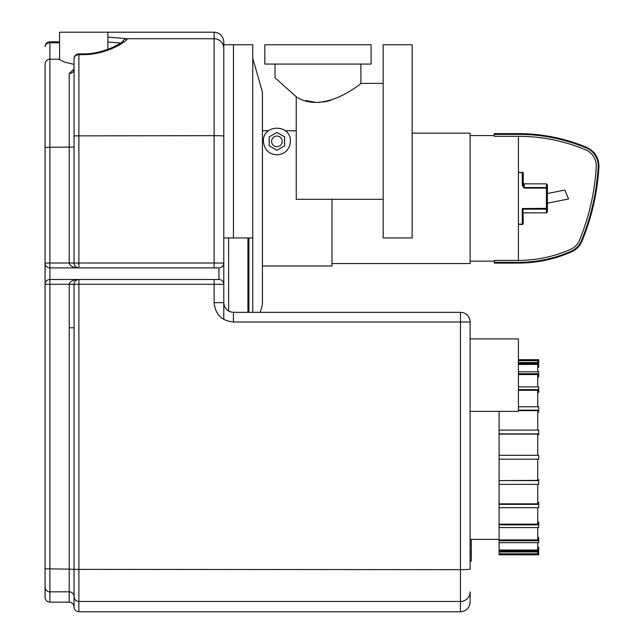 <?xml version="1.0" encoding="UTF-8"?>
<svg xmlns="http://www.w3.org/2000/svg" width="644" height="644" viewBox="0 0 644 644"><rect width="100%" height="100%" fill="white"/><g stroke="black" fill="none" stroke-linecap="round" stroke-linejoin="round"><path stroke-width="0.97" d="M547.392 208.318L522.276 208.584L522.968 209.171L546.426 209.171L546.426 212.842L547.392 211.876L547.392 203.182L568.555 198.988L564.869 190.061L547.392 193.522L547.392 184.828L546.426 183.862L546.426 188.12L547.392 188.386A0.966 0.853 180 0 0 546.426 187.533L524.208 187.533L523.242 185.842L523.242 173.236A0.966 0.966 0 0 0 522.276 172.27A0.966 0.966 0 0 1 523.242 173.236A0.966 0.668 0 0 0 522.276 172.568L522.276 185.504L524.208 188.12L546.426 188.12L546.426 209.171A0.966 0.853 0 0 0 547.392 208.318L547.392 188.386A0.966 0.853 180 0 0 546.426 187.533M537.732 367.249L538.698 367.249L538.698 359.674L518.412 359.69L538.698 359.674M537.732 362.516L537.732 360.656L518.412 360.656M538.698 363.514L518.412 363.514M518.412 362.516L538.698 362.516M537.732 371.797L537.732 364.448L518.412 364.448M537.732 377.078L538.698 377.078L538.698 371.797L518.412 371.797M538.698 373.729L518.412 373.729M537.732 386.899L537.732 374.567L518.412 374.567M537.732 392.365L538.698 392.365L538.698 386.899L518.412 386.899M538.698 389.628L518.412 389.628M537.732 406.791L537.732 390.312L518.412 390.312M537.732 412.071L538.698 412.071L538.698 406.791L518.412 406.791M538.698 410.139L518.412 410.139M537.732 430.128L537.732 410.622L518.412 410.622M537.732 434.861L538.698 434.861L538.698 430.128L499.092 430.128L499.092 434.112L537.732 434.112L537.732 455.308M538.698 433.863L499.092 433.863M538.698 459.172L538.698 455.308L499.092 455.308L499.092 459.172L538.698 459.172M537.732 479.619L538.698 479.619L538.698 484.352L499.092 484.352L499.092 480.617L538.698 480.617M537.732 459.172L537.732 480.368L499.092 480.617M537.732 502.409L538.698 502.409L538.698 507.689L499.092 507.689L499.092 504.341L538.698 504.341M537.732 484.352L537.732 503.858L499.092 503.858L499.092 504.341M537.732 522.115L538.698 522.115L538.698 527.581L499.092 527.581L499.092 524.852L538.698 524.852M537.732 507.689L537.732 524.168L499.092 524.168L499.092 524.852M537.732 537.402L538.698 537.402L538.698 542.683L499.092 542.683L499.092 540.751L538.698 540.751M537.732 527.581L537.732 539.914L499.092 539.914L499.092 540.751M537.732 547.231L538.698 547.231L538.698 551.964L499.092 551.964L499.092 550.966L538.698 550.966M537.732 542.683L537.732 550.032L499.092 550.032L499.092 550.966M537.732 551.964L537.732 553.824L499.092 553.824L499.092 551.964M499.092 550.032L499.092 542.683M499.092 539.914L499.092 527.581M499.092 524.168L499.092 507.689M499.092 503.858L499.092 484.352M499.092 480.368L499.092 459.172M499.092 455.308L499.092 434.112M499.092 430.128L499.092 411.355M499.092 553.824L499.092 554.806L538.698 554.79L538.698 551.964M522.276 185.504L523.242 185.842M522.276 224.434A0.966 0.966 0 0 0 523.242 223.468L522.968 209.171L523.242 223.468A0.966 0.668 180 0 1 522.276 224.136L518.412 224.434L522.276 224.434M518.412 172.568L522.276 172.568L518.412 172.27M518.412 133.63L518.412 134.355A176.029 176.029 0 0 1 586.378 148.007L586.66 147.339C564.82 138.243 542.071 133.678 518.412 133.63L494.262 133.63L494.262 136.311L518.412 136.311L518.412 260.393L494.262 260.393L494.262 263.074L518.412 263.074C536.895 263.034 554.597 259.307 571.526 251.893L571.228 251.232A131.022 131.022 0 0 1 518.412 262.349L494.262 262.349M518.412 134.355L494.262 134.355M585.621 149.81A174.073 174.073 0 0 0 518.412 136.311A174.073 174.073 0 0 1 585.621 149.81A17.364 17.364 0 0 1 596.255 166.836A226.825 226.825 0 0 1 579.495 240.172A17.364 17.364 0 0 1 570.439 249.445A129.066 129.066 0 0 1 518.412 260.393M586.378 148.007A19.32 19.32 0 0 1 598.204 166.949A228.781 228.781 0 0 1 581.299 240.92A19.32 19.32 0 0 1 571.228 251.232M596.255 166.836A226.825 226.825 0 0 1 579.495 240.172M331.974 199.318L331.974 265.972L262.422 265.972M412.152 133.147L470.112 133.147L470.112 263.557L331.974 263.557M223.782 319.408L223.782 237.958L233.442 237.958L233.442 44.758L233.442 237.958L252.762 237.958L252.762 312.34M228.612 311.044L228.612 237.958L228.612 311.044M69.222 263.074C69.81 266.004 73.03 267.614 78.882 267.904L218.952 267.904A4.83 4.83 0 0 0 223.782 263.074L223.782 41.86C223.21 35.992 219.99 32.772 214.122 32.2L214.122 263.01L78.882 263.01L78.882 53.903A4.83 4.83 0 0 0 74.052 58.733L74.052 263.074L69.222 263.01L74.052 263.074A4.83 4.83 0 0 0 78.882 267.904L49.902 267.904L78.882 267.904L78.882 263.01L74.052 263.074A4.83 4.83 0 0 0 78.882 267.904L78.842 267.904M74.02 69.866L74.052 69.375A4.83 4.081 0 0 1 69.222 73.456L69.222 263.01L49.902 263.01L49.902 147.251L45.072 147.444L45.072 263.074A4.83 4.83 0 0 0 49.902 267.904L49.902 263.01L45.072 263.074L45.072 597.31C45.362 600.24 46.972 601.85 49.902 602.14L49.902 284.286L45.072 284.326A4.83 4.83 0 0 1 49.902 279.496L49.902 267.904M252.762 237.958L252.762 44.758L223.782 44.758L223.782 136.085A9.66 0.411 0 0 0 214.122 135.667L74.052 135.876L74.052 68.948L69.222 73.456M74.052 284.286L74.052 284.326A4.83 4.83 -165.6 0 1 74.052 284.286L69.222 284.286A9.652 9.652 14.4 0 0 69.222 284.366L74.052 284.326L74.052 606.97C73.762 604.04 72.152 602.43 69.222 602.14L69.222 591.828A4.83 4.822 180 0 1 74.052 596.642L74.052 569.385L69.222 569.111L69.222 591.828L49.902 591.828A4.83 4.822 0 0 1 45.072 587.006L45.072 327.796M107.862 41.997L120.742 43.076M123.189 41.305C120.549 43.357 116.95 45.418 112.41 47.471C101.873 51.923 92.301 54.064 83.712 53.903L83.712 54.668C108.868 54.507 129.235 39.477 127.045 38.737L107.862 37.062M74.052 147.057L49.902 147.251L49.902 59.176L59.562 59.176L49.902 59.176A4.83 4.83 0 0 0 45.072 64.006L45.072 147.444M45.072 136.287L45.072 64.006M49.902 41.86A4.83 4.83 0 0 0 45.072 46.69L45.072 46.69A4.83 3.928 0 0 1 49.902 42.762L49.902 41.86A4.83 4.83 0 0 0 45.072 46.69L45.072 46.69A4.83 4.83 0 0 1 49.902 41.86L59.562 41.86L49.902 41.86M214.122 32.2L59.562 32.2L59.578 59.642L64.674 62.138L74.052 64.36M218.952 267.904L218.952 279.496L78.882 279.496C73.062 279.786 69.842 281.38 69.222 284.286L49.902 284.286L49.902 279.496L78.882 279.496A4.83 4.83 0 0 0 74.052 284.326L78.882 284.286L78.882 279.496L49.902 279.496M74.052 596.642A4.83 4.822 180 0 0 78.882 601.464L460.452 601.464L460.452 611.8L78.882 611.8L78.882 284.286L214.122 284.286L214.122 302.64C215.249 314.377 221.689 320.833 233.442 322L460.452 322L460.452 569.658L74.052 569.385M460.452 611.8C466.32 611.228 469.54 608.008 470.112 602.14L470.112 591.828A9.66 9.636 180 0 1 460.452 601.464L460.452 569.658A9.66 0.547 180 0 0 470.112 569.111L470.112 322A9.66 9.66 0 0 0 460.452 312.34L233.442 312.34C227.565 311.76 224.345 308.54 223.782 302.68L223.782 284.326A4.83 4.83 0 0 0 218.952 279.496A4.83 4.83 0 0 1 223.782 284.326L214.122 284.286L214.122 279.496M223.782 263.074L214.122 263.01L214.122 267.904M228.048 310.69A9.66 9.66 0 0 0 228.451 310.947M229.151 311.334A9.66 9.66 0 0 0 230.125 311.752M247.932 312.34L247.932 237.958M260.216 312.34L262.422 304.612L262.422 92.092L252.762 58.282M499.092 539.35L470.112 539.35M470.112 411.355L518.412 411.355L518.412 338.905L470.112 338.905M269.184 145.818L276.912 150.285L284.64 145.818L284.64 136.898L276.912 132.431L269.184 136.898L269.184 145.818M271.599 141.358A5.313 5.313 0 0 0 279.568 145.963A5.313 5.313 0 0 0 279.568 136.753A5.313 5.313 0 0 0 271.599 141.358M277.685 154.858C269.176 154.552 264.41 150.052 263.388 141.358C262.551 124.107 290.766 123.568 290.436 141.358C289.663 149.279 285.413 153.779 277.685 154.858M296.232 96.769C323.513 115.026 361.711 83.084 360.906 83.398C361.912 82.915 323.594 115.075 296.232 96.769L275.06 77.771L296.232 96.769L296.232 199.318L383.172 199.318M360.906 64.078L360.906 83.398L383.172 83.398M305.578 100.504L315.866 102.372M318.104 102.428L320.318 102.356M322.918 102.114L328.553 101.011M329.744 100.681L330.726 100.392M371.097 64.078L264.837 64.078L264.837 44.758L371.097 44.758L371.097 64.078M383.172 141.358L383.172 237.958L412.152 237.958L412.152 44.758L383.172 44.758L383.172 141.358M471.271 539.35L471.271 554.186L470.112 554.186M471.271 551.779L470.112 551.779M471.271 554.186L471.271 561.133L470.112 561.133M471.271 561.133L470.112 561.552M523.242 182.896L524.208 183.862L524.208 188.12M522.276 208.584L522.276 224.136L518.412 224.136M518.412 262.349L518.412 263.074M581.299 240.92L581.975 241.194C579.866 246.105 576.388 249.671 571.526 251.893M598.204 166.949L598.928 166.989C597.407 192.669 591.756 217.406 581.975 241.194M74.052 58.733A4.83 4.065 0 0 1 78.882 54.668L83.712 54.668M122.561 41.828A4.83 4.806 -55.3 0 1 127.045 38.737L214.122 38.737A9.66 9.644 0 0 1 223.782 48.381M49.902 59.176L49.902 42.762L59.562 42.762M45.072 568.837L69.222 569.111L69.222 284.366M69.222 327.804L74.052 327.812M233.442 312.34L233.442 322M214.122 302.64L223.782 302.68M460.452 312.34L460.452 322L470.112 322M248.898 312.34L248.898 237.958M471.271 544.196L470.112 544.196M538.698 554.806L499.092 554.806M524.208 183.862L546.426 183.862M523.242 212.842L546.426 212.842M470.112 261.142L494.262 261.142M470.112 135.562L494.262 135.562M586.66 147.339C594.895 151.292 598.984 157.844 598.928 166.989M262.422 130.732L268.548 130.732M285.276 130.732L296.232 130.732M78.029 267.832L77.562 267.719M76.193 267.091L75.702 266.705M74.712 265.505L74.438 264.974M83.712 53.903L78.882 53.903M74.422 282.466L74.841 281.678M74.921 281.557L75.42 280.961M75.742 280.655L76.274 280.261M76.547 280.1L77.095 279.842M49.902 602.14L69.222 602.14M78.882 611.8C75.952 611.51 74.342 609.9 74.052 606.97M107.862 32.2L107.862 49.338M275.028 64.078L275.028 77.747"/></g></svg>

